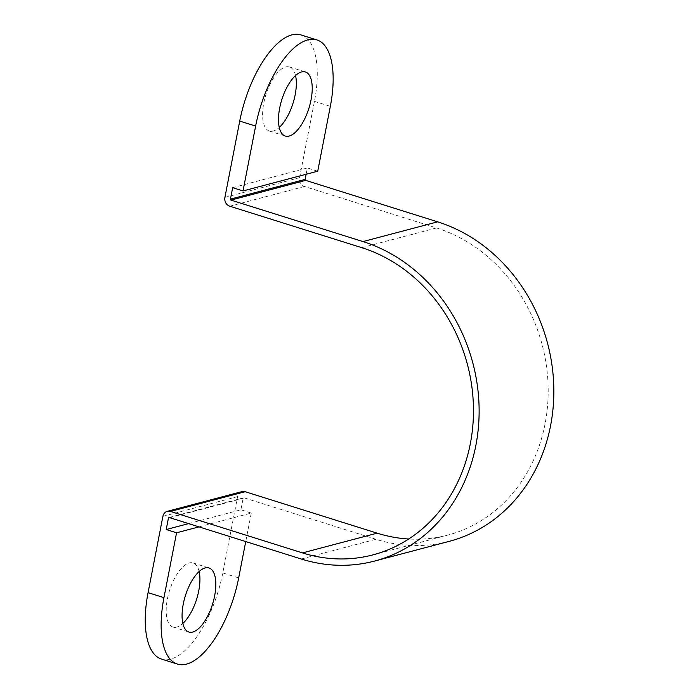 <?xml version="1.0" encoding="UTF-8"?>
<svg xmlns="http://www.w3.org/2000/svg" width="699" height="699" viewBox="0 0 699 699"><rect width="100%" height="100%" fill="white"/><g stroke="black" fill="none" stroke-linecap="round" stroke-linejoin="round"><path stroke-width="0.52" stroke-dasharray="3.5 2.62" d="M199.145 571.546A33.578 14.207 107.4 0 0 193.116 562.966A33.578 14.207 107.4 0 0 167.358 599.139A33.578 14.207 107.4 0 0 172.985 627.029A33.578 14.207 107.4 0 0 182.85 623.438M295.555 75.562A33.578 14.207 107.4 0 0 289.526 66.982A33.578 14.207 107.4 0 0 263.768 103.155A33.578 14.207 107.4 0 0 269.395 131.045A33.578 14.207 107.4 0 0 279.259 127.454M232.653 187.682L307.359 167.952L306.136 174.269M241.994 491.615A7.191 6.3 -104.8 0 0 237.608 496.613L222.78 572.918A79.948 33.823 -72.6 0 1 161.46 659.061M188.608 523.612L240.91 509.798L243.138 498.352A0.795 0.699 75.2 0 1 243.977 497.81L375.975 539.27A166.283 145.575 -104.8 0 0 449.282 541.332M301.051 34.95A79.948 33.823 -72.6 0 1 314.445 101.355L299.609 177.66A7.191 6.3 -104.8 0 0 304.493 186.484L436.491 227.944A159.888 139.975 75.2 0 1 548.068 384.52A159.888 139.975 75.2 0 1 447.648 535.146A159.888 139.975 75.2 0 1 408.705 539.008M198.97 526.871L251.282 513.057L240.91 509.798M251.282 513.057L245.742 541.559M317.73 171.211L307.359 167.952M162.902 516.343L237.608 496.613M169.831 517.714L243.138 498.352M169.272 517.54L243.977 497.81M301.26 559.008L375.975 539.27M224.903 197.389L299.609 177.66M229.788 206.214L304.493 186.484M361.776 247.673L436.491 227.944M238.674 577.916L222.78 572.918M314.445 101.355L330.339 106.344M193.116 562.966L209.01 567.955M289.526 66.982L305.419 71.971M168.913 517.531L243.628 497.802M372.943 554.875L447.648 535.146M269.395 131.045L285.288 136.034M172.985 627.029L188.879 632.018"/><path stroke-width="1.05" d="M214.637 595.845A33.578 14.207 107.4 0 0 209.01 567.955A33.578 14.207 107.4 0 0 183.252 604.128A33.578 14.207 107.4 0 0 188.879 632.018A33.578 14.207 107.4 0 0 214.637 595.845M182.85 623.438A33.578 14.207 107.4 0 0 198.743 590.856A33.578 14.207 107.4 0 0 199.145 571.546M311.046 99.861A33.578 14.207 107.4 0 0 305.419 71.971A33.578 14.207 107.4 0 0 279.661 108.144A33.578 14.207 107.4 0 0 285.288 136.034A33.578 14.207 107.4 0 0 311.046 99.861M279.259 127.454A33.578 14.207 107.4 0 0 295.153 94.872A33.578 14.207 107.4 0 0 295.555 75.562M245.742 541.559L238.674 577.916A79.948 33.823 -72.6 0 1 177.354 664.05A79.948 33.823 -72.6 0 1 163.959 597.645L176.567 532.787L166.205 529.527L168.433 518.081A0.795 0.699 75.2 0 1 169.272 517.54L301.26 559.008A166.283 145.575 -104.8 0 0 374.577 561.061A166.283 145.575 -104.8 0 0 479.007 404.415A166.283 145.575 -104.8 0 0 362.964 241.574L230.967 200.106A0.795 0.699 75.2 0 1 230.425 199.128L232.653 187.682L243.016 190.941L317.73 171.211L330.339 106.344A79.948 33.823 107.4 0 0 316.944 39.939A79.948 33.823 107.4 0 0 255.624 126.082L243.016 190.941M374.577 561.061L449.282 541.332A166.283 145.575 -104.8 0 0 553.722 384.677A166.283 145.575 -104.8 0 0 437.679 221.845L305.681 180.377A0.795 0.699 75.2 0 1 305.14 179.398L306.136 174.269M408.705 539.008A159.888 139.975 75.2 0 1 377.163 533.171L245.166 491.703A7.191 6.3 -104.8 0 0 241.994 491.615L167.279 511.345A7.191 6.3 -104.8 0 0 162.902 516.343L148.066 592.656L163.959 597.645M255.624 126.082L239.731 121.084L224.903 197.389A7.191 6.3 -104.8 0 0 229.788 206.214L361.776 247.673A159.888 139.975 75.2 0 1 473.354 404.249A159.888 139.975 75.2 0 1 372.943 554.875A159.888 139.975 75.2 0 1 302.449 552.9L170.451 511.432A7.191 6.3 -104.8 0 0 167.279 511.345M177.354 664.05L161.46 659.061A79.948 33.823 -72.6 0 1 148.066 592.656M166.205 529.527L188.608 523.612M239.731 121.084A79.948 33.823 -72.6 0 1 301.051 34.95L316.944 39.939M176.567 532.787L198.97 526.871M230.425 199.128L305.14 179.398M170.451 511.432L245.166 491.703M302.449 552.9L377.163 533.171M168.433 518.081L169.831 517.714M362.964 241.574L437.679 221.845M230.967 200.106L305.681 180.377"/></g></svg>
